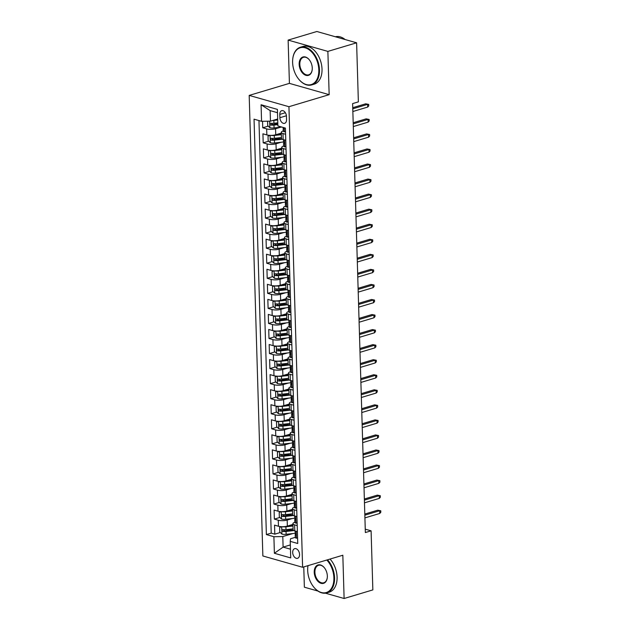 <?xml version="1.0" encoding="UTF-8"?>
<svg xmlns="http://www.w3.org/2000/svg" width="630" height="630" viewBox="0 0 630 630"><rect width="100%" height="100%" fill="white"/><g stroke="black" fill="none" stroke-linecap="round" stroke-linejoin="round"><path stroke-width="0.94" d="M299.557 554.463A5.04 3.26 -106.7 0 0 294.683 548.659A5.04 3.26 -106.7 0 0 292.682 552.51A5.04 3.26 -106.7 0 0 297.565 558.306A5.04 3.26 -106.7 0 0 299.557 554.463M303.77 566.913L304.369 587.199L317.953 591.058M249.189 95.406L262.86 555.967L302.605 567.268L288.934 106.706L249.189 95.406L289.414 83.373L329.159 94.673L327.876 51.4L288.13 40.099L289.414 83.373M288.13 40.099L316.866 31.5L356.611 42.801L327.876 51.4M262.552 121.299L262.741 127.78L268.254 126.134M273.774 124.48L277.814 123.275M281.319 133.095L275.735 134.765A6.292 1.835 178.3 0 1 266.844 134.915L262.923 133.804L263.19 142.837L268.695 141.183M274.223 139.529L280.61 137.623M281.767 148.144L276.184 149.814A6.292 1.835 -1.7 0 1 267.285 149.971L263.371 148.853L263.639 157.886L269.144 156.24M274.672 154.586L281.059 152.673M282.209 163.194L276.633 164.863A6.292 1.835 -1.7 0 1 267.734 165.021L263.812 163.902L264.08 172.935L269.593 171.289M275.113 169.635L281.508 167.722M282.657 178.251L277.074 179.92A6.292 1.835 -1.7 0 1 268.183 180.07L264.261 178.959L264.529 187.984L270.042 186.338M275.562 184.685L281.949 182.771M283.106 193.3L277.523 194.969A6.292 1.835 -1.7 0 1 268.632 195.119L264.71 194.008L264.978 203.041L270.483 201.387M276.011 199.734L282.398 197.828M283.555 208.349L277.972 210.018A6.292 1.835 -1.7 0 1 269.073 210.176L265.151 209.058L265.427 218.09L270.932 216.444M276.452 214.791L282.846 212.877M283.996 223.398L278.413 225.067A6.292 1.835 -1.7 0 1 269.522 225.225L265.6 224.107L265.868 233.139L271.38 231.493M276.901 229.84L283.287 227.926M284.445 238.447L278.862 240.125A6.292 1.835 -1.7 0 1 269.971 240.274L266.049 239.164L266.317 248.189L271.821 246.543M277.35 244.889L283.736 242.975M284.894 253.504L279.31 255.174A6.292 1.835 -1.7 0 1 270.42 255.323L266.498 254.213L266.766 263.245L272.27 261.592M277.798 259.938L284.185 258.032M285.335 268.553L279.759 270.223A6.292 1.835 -1.7 0 1 270.861 270.38L266.939 269.262L267.207 278.295L272.719 276.641M278.239 274.995L284.634 273.081M285.784 283.602L280.2 285.272A6.292 1.835 -1.7 0 1 271.309 285.429L267.388 284.311L267.655 293.344L273.168 291.698M278.688 290.044L285.075 288.13M286.233 298.651L280.649 300.321A6.292 1.835 -1.7 0 1 271.758 300.478L267.837 299.36L268.104 308.393L273.609 306.747M279.137 305.093L285.524 303.18M286.682 313.709L281.098 315.378A6.292 1.835 -1.7 0 1 272.199 315.528L268.286 314.417L268.553 323.442L274.058 321.796M279.586 320.142L285.973 318.237M287.123 328.758L281.547 330.427A6.292 1.835 -1.7 0 1 272.648 330.577L268.726 329.466L268.994 338.499L274.507 336.845M280.027 335.191L286.422 333.286M287.571 343.807L281.988 345.476A6.292 1.835 -1.7 0 1 273.097 345.634L269.175 344.516L269.443 353.548L274.956 351.902M280.476 350.248L286.863 348.335M288.02 358.856L282.437 360.525A6.292 1.835 -1.7 0 1 273.546 360.683L269.624 359.565L269.892 368.597L275.397 366.951M280.925 365.298L287.311 363.384M288.461 373.913L282.886 375.582A6.292 1.835 -1.7 0 1 273.987 375.732L270.065 374.622L270.333 383.646L275.845 382M281.366 380.347L287.76 378.433M288.91 388.962L283.327 390.632A6.292 1.835 -1.7 0 1 274.436 390.781L270.514 389.671L270.782 398.703L276.294 397.05M281.815 395.396L288.201 393.49M289.359 404.011L283.776 405.681A6.292 1.835 -1.7 0 1 274.885 405.838L270.963 404.72L271.231 413.752L276.735 412.107M282.264 410.453L288.65 408.539M289.808 419.06L284.224 420.73A6.292 1.835 -1.7 0 1 275.326 420.887L271.412 419.769L271.68 428.802L277.184 427.156M282.712 425.502L289.099 423.588M290.249 434.109L284.673 435.787A6.292 1.835 -1.7 0 1 275.775 435.936L271.853 434.826L272.121 443.851L277.633 442.205M283.154 440.551L289.548 438.637M290.698 449.166L285.114 450.836A6.292 1.835 -1.7 0 1 276.224 450.985L272.302 449.875L272.57 458.908L278.082 457.254M283.602 455.6L289.989 453.695M291.147 464.216L285.563 465.885A6.292 1.835 -1.7 0 1 276.672 466.042L272.751 464.924L273.018 473.957L278.523 472.303M284.051 470.657L290.438 468.744M291.595 479.265L286.012 480.934A6.292 1.835 -1.7 0 1 277.113 481.092L273.2 479.973L273.467 489.006L278.972 487.36M284.492 485.706L290.887 483.793M292.036 494.314L286.461 495.983A6.292 1.835 -1.7 0 1 277.562 496.141L273.641 495.022L273.908 504.055L279.421 502.409M284.941 500.755L291.336 498.842M292.485 509.371L286.902 511.04A6.292 1.835 -1.7 0 1 278.011 511.19L274.089 510.079L274.357 519.104L279.862 517.458M285.39 515.805L291.777 513.899M356.611 42.801L358.368 101.879L352.619 103.596L365.353 532.547L371.094 530.83L365.25 529.168M279.791 114.4L279.885 117.715A4.883 3.158 -106.7 0 0 284.618 123.338A4.883 3.158 -106.7 0 0 286.548 119.605L286.445 116.298A4.883 3.158 -106.7 0 0 281.72 110.675A4.883 3.158 -106.7 0 0 279.791 114.4L285.382 112.731M295.289 537.335L290.524 538.76L290.225 541.359L297.746 543.501L285.414 128.095L277.893 125.953L277.405 109.399L261.08 104.753L261.568 121.314L254.048 119.172L266.38 534.579L273.9 536.721L282.791 536.563L283.106 547.1L290.454 549.187M290.225 541.359L290.714 557.92L274.389 553.274L273.9 536.721M292.391 518.506L287.17 520.065A6.292 1.835 178.3 0 1 278.279 520.222L274.357 519.104M292.934 524.42L287.351 526.089L287.17 520.065M291.942 503.457L286.729 505.016A6.292 1.835 178.3 0 1 277.83 505.173L273.908 504.055M291.493 488.408L286.28 489.967A6.292 1.835 178.3 0 1 277.381 490.124L273.467 489.006M291.044 473.358L285.831 474.918A6.292 1.835 178.3 0 1 276.94 475.067L273.018 473.957M290.603 458.301L285.382 459.869A6.292 1.835 178.3 0 1 276.491 460.018L272.57 458.908M290.154 443.252L284.941 444.812A6.292 1.835 178.3 0 1 276.042 444.969L272.121 443.851M289.705 428.203L284.492 429.762A6.292 1.835 178.3 0 1 275.601 429.92L271.68 428.802M289.264 413.154L284.043 414.713A6.292 1.835 178.3 0 1 275.152 414.863L271.231 413.752M288.816 398.097L283.594 399.664A6.292 1.835 178.3 0 1 274.704 399.814L270.782 398.703M288.367 383.048L283.154 384.607A6.292 1.835 178.3 0 1 274.255 384.765L270.333 383.646M287.918 367.999L282.705 369.558A6.292 1.835 178.3 0 1 273.814 369.716L269.892 368.597M287.477 352.95L282.256 354.509A6.292 1.835 178.3 0 1 273.365 354.659L269.443 353.548M287.028 337.893L281.815 339.46A6.292 1.835 178.3 0 1 272.916 339.609L268.994 338.499M286.579 322.843L281.366 324.403A6.292 1.835 178.3 0 1 272.467 324.56L268.553 323.442M286.138 307.794L280.917 309.354A6.292 1.835 178.3 0 1 272.026 309.511L268.104 308.393M285.689 292.745L280.468 294.305A6.292 1.835 178.3 0 1 271.577 294.462L267.655 293.344M285.24 277.696L280.027 279.255A6.292 1.835 178.3 0 1 271.128 279.405L267.207 278.295M284.791 262.639L279.578 264.206A6.292 1.835 178.3 0 1 270.687 264.356L266.766 263.245M284.35 247.59L279.129 249.149A6.292 1.835 178.3 0 1 270.238 249.307L266.317 248.189M283.902 232.541L278.688 234.1A6.292 1.835 178.3 0 1 269.79 234.258L265.868 233.139M283.453 217.492L278.239 219.051A6.292 1.835 178.3 0 1 269.341 219.201L265.427 218.09M283.004 202.435L277.791 204.002A6.292 1.835 178.3 0 1 268.9 204.151L264.978 203.041M282.563 187.386L277.342 188.945A6.292 1.835 178.3 0 1 268.451 189.102L264.529 187.984M282.114 172.337L276.901 173.896A6.292 1.835 178.3 0 1 268.002 174.053L264.08 172.935M281.665 157.287L276.452 158.847A6.292 1.835 178.3 0 1 267.553 158.996L263.639 157.886M281.224 142.23L276.003 143.797A6.292 1.835 178.3 0 1 267.112 143.947L263.19 142.837M280.775 127.181L275.554 128.74A6.292 1.835 178.3 0 1 266.663 128.898L262.741 127.78M258.962 120.574L271.207 533.137L274.806 534.161L280.311 532.508M287.351 526.089A6.292 1.835 -1.7 0 1 278.46 526.247L274.538 525.129L274.806 534.161M285.776 140.301L283.169 139.561A6.292 1.835 178.3 0 1 281.476 138.372L281.295 132.347A6.292 1.835 178.3 0 1 283.232 130.961M285.595 134.285L282.988 133.536A6.292 1.835 178.3 0 1 281.295 132.347M286.044 149.334L283.437 148.593A6.292 1.835 178.3 0 1 281.744 147.404A6.292 1.835 178.3 0 1 283.673 146.01M281.744 147.404L281.925 153.421A6.292 1.835 -1.7 0 0 283.618 154.61L286.225 155.35M286.493 164.383L283.886 163.643A6.292 1.835 178.3 0 1 282.193 162.453A6.292 1.835 178.3 0 1 284.122 161.067M282.193 162.453L282.366 168.47A6.292 1.835 -1.7 0 0 284.059 169.659L286.674 170.407M286.941 179.432L284.335 178.692A6.292 1.835 178.3 0 1 282.634 177.502A6.292 1.835 178.3 0 1 284.571 176.116M282.634 177.502L282.815 183.527A6.292 1.835 -1.7 0 0 284.508 184.716L287.115 185.456M287.382 194.489L284.776 193.741A6.292 1.835 178.3 0 1 283.083 192.552A6.292 1.835 178.3 0 1 285.012 191.166M283.083 192.552L283.264 198.576A6.292 1.835 -1.7 0 0 284.957 199.765L287.564 200.505M287.831 209.538L285.225 208.798A6.292 1.835 178.3 0 1 283.531 207.609A6.292 1.835 178.3 0 1 285.461 206.215M283.531 207.609L283.705 213.625A6.292 1.835 -1.7 0 0 285.406 214.814L288.012 215.555M288.28 224.587L285.673 223.847A6.292 1.835 178.3 0 1 283.973 222.658A6.292 1.835 178.3 0 1 285.91 221.264M283.973 222.658L284.154 228.674A6.292 1.835 -1.7 0 0 285.847 229.863L288.453 230.604M288.721 239.636L286.114 238.896A6.292 1.835 178.3 0 1 284.421 237.707A6.292 1.835 178.3 0 1 286.359 236.321M284.421 237.707L284.602 243.731A6.292 1.835 -1.7 0 0 286.296 244.92L288.902 245.661M289.17 254.685L286.563 253.945A6.292 1.835 178.3 0 1 284.87 252.756A6.292 1.835 178.3 0 1 286.8 251.37M284.87 252.756L285.051 258.78A6.292 1.835 -1.7 0 0 286.745 259.969L289.351 260.71M289.619 269.742L287.012 269.002A6.292 1.835 178.3 0 1 285.319 267.813A6.292 1.835 178.3 0 1 287.248 266.419M285.319 267.813L285.492 273.829A6.292 1.835 -1.7 0 0 287.193 275.019L289.8 275.759M290.068 284.791L287.461 284.051A6.292 1.835 178.3 0 1 285.76 282.862A6.292 1.835 178.3 0 1 287.697 281.468M285.76 282.862L285.941 288.879A6.292 1.835 -1.7 0 0 287.634 290.068L290.241 290.808M290.509 299.841L287.902 299.1A6.292 1.835 178.3 0 1 286.209 297.911A6.292 1.835 178.3 0 1 288.138 296.525M286.209 297.911L286.39 303.936A6.292 1.835 -1.7 0 0 288.083 305.125L290.69 305.865M290.958 314.89L288.351 314.149A6.292 1.835 178.3 0 1 286.658 312.96A6.292 1.835 178.3 0 1 288.587 311.574M286.658 312.96L286.831 318.985A6.292 1.835 -1.7 0 0 288.532 320.174L291.139 320.914M291.406 329.947L288.8 329.199A6.292 1.835 178.3 0 1 287.107 328.017A6.292 1.835 178.3 0 1 289.036 326.623M287.107 328.017L287.28 334.034A6.292 1.835 -1.7 0 0 288.973 335.223L291.588 335.963M291.855 344.996L289.241 344.256A6.292 1.835 178.3 0 1 287.548 343.066A6.292 1.835 178.3 0 1 289.485 341.673M287.548 343.066L287.729 349.083A6.292 1.835 -1.7 0 0 289.422 350.272L292.029 351.012M292.296 360.045L289.69 359.305A6.292 1.835 178.3 0 1 287.997 358.116A6.292 1.835 178.3 0 1 289.926 356.73M287.997 358.116L288.178 364.132A6.292 1.835 -1.7 0 0 289.871 365.321L292.477 366.069M292.745 375.094L290.139 374.354A6.292 1.835 178.3 0 1 288.445 373.165A6.292 1.835 178.3 0 1 290.375 371.779M288.445 373.165L288.619 379.189A6.292 1.835 -1.7 0 0 290.32 380.378L292.926 381.118M293.194 390.151L290.587 389.403A6.292 1.835 178.3 0 1 288.886 388.214A6.292 1.835 178.3 0 1 290.824 386.828M288.886 388.214L289.068 394.238A6.292 1.835 -1.7 0 0 290.761 395.427L293.367 396.168M293.635 405.2L291.029 404.46A6.292 1.835 178.3 0 1 289.335 403.271A6.292 1.835 178.3 0 1 291.273 401.877M289.335 403.271L289.517 409.287A6.292 1.835 -1.7 0 0 291.21 410.476L293.816 411.217M294.084 420.249L291.477 419.509A6.292 1.835 178.3 0 1 289.784 418.32A6.292 1.835 178.3 0 1 291.714 416.926M289.784 418.32L289.965 424.337A6.292 1.835 -1.7 0 0 291.659 425.526L294.265 426.274M294.533 435.298L291.926 434.558A6.292 1.835 178.3 0 1 290.233 433.369A6.292 1.835 178.3 0 1 292.162 431.983M290.233 433.369L290.406 439.394A6.292 1.835 -1.7 0 0 292.107 440.583L294.714 441.323M294.982 450.348L292.375 449.607A6.292 1.835 178.3 0 1 290.674 448.418A6.292 1.835 178.3 0 1 292.611 447.032M290.674 448.418L290.855 454.443A6.292 1.835 -1.7 0 0 292.548 455.632L295.155 456.372M295.423 465.405L292.816 464.664A6.292 1.835 178.3 0 1 291.123 463.475A6.292 1.835 178.3 0 1 293.052 462.081M291.123 463.475L291.304 469.492A6.292 1.835 -1.7 0 0 292.997 470.681L295.604 471.421M295.872 480.454L293.265 479.713A6.292 1.835 178.3 0 1 291.572 478.524A6.292 1.835 178.3 0 1 293.501 477.13M291.572 478.524L291.745 484.541A6.292 1.835 -1.7 0 0 293.446 485.73L296.053 486.47M296.32 495.503L293.714 494.763A6.292 1.835 178.3 0 1 292.013 493.573A6.292 1.835 178.3 0 1 293.95 492.188M292.013 493.573L292.194 499.598A6.292 1.835 -1.7 0 0 293.887 500.787L296.494 501.527M296.769 510.552L294.155 509.812A6.292 1.835 178.3 0 1 292.462 508.623A6.292 1.835 178.3 0 1 294.399 507.237M292.462 508.623L292.643 514.647A6.292 1.835 -1.7 0 0 294.336 515.836L296.943 516.576M297.21 525.609L294.604 524.861A6.292 1.835 178.3 0 1 292.911 523.68A6.292 1.835 178.3 0 1 294.84 522.286M292.911 523.68L293.092 529.696A6.292 1.835 -1.7 0 0 294.785 530.885L297.392 531.625M277.499 112.715L270.152 110.62L270.459 121.157L261.568 121.314M277.688 118.999L270.459 121.157M325.387 593.177L344.114 598.5L372.85 589.9L371.094 530.83M344.114 598.5L342.83 555.227L302.605 567.268M329.159 94.673L288.934 106.706M290.328 544.934L283.106 547.1L274.389 553.274M292.832 533.555L282.791 536.563M285.839 530.862L292.225 528.948M271.207 533.137L266.38 534.579M270.152 110.62L261.08 104.753M285.516 131.465L284.303 131.828A4.174 1.213 178.3 0 1 283.232 131.056L283.146 128.189A4.174 1.213 -1.7 0 0 283.555 128.693L283.988 127.685M284.303 131.828L285.508 131.308M283.618 127.583L283.405 127.756A4.174 1.213 -1.7 0 0 283.146 128.189M352.776 108.809L367.621 104.36L365.691 103.816L368.707 104.399L367.621 104.36L367.7 107.069L352.855 111.518M365.691 103.816L352.737 107.691M368.707 104.399L368.747 105.903L367.7 107.069M267.585 121.204L267.711 125.614L269.908 127.732A4.174 1.213 -1.7 0 0 274.074 127.937L281.807 127.063M272.68 120.495A4.174 1.213 -1.7 0 0 273.853 120.409L277.72 119.976M275.735 119.582L277.696 119.361M277.806 122.834L273.932 123.275A4.174 1.213 178.3 0 1 270.719 123.252C269.719 123.677 269.734 124.275 270.766 125.063A4.174 1.213 -1.7 0 0 273.987 125.079L277.854 124.645M277.838 124.023L273.412 124.519A2.126 0.614 178.3 0 1 272.42 124.567L271.483 123.716M318.819 69.898A19.199 12.427 -106.7 0 0 306.251 48.179A19.199 12.427 -106.7 0 0 292.698 59.48A19.199 12.427 -106.7 0 0 292.611 62.449A19.199 12.427 -106.7 0 0 298.51 78.915A19.199 12.427 -106.7 0 0 312.181 84.215A19.199 12.427 -106.7 0 0 318.819 69.898M292.706 59.346A19.672 12.734 73.3 0 1 292.722 59.212A19.672 12.734 73.3 0 1 300.416 47.226A19.672 12.734 73.3 0 1 319.481 69.891A19.672 12.734 73.3 0 1 311.7 84.916A19.672 12.734 73.3 0 1 298.683 79.128A19.672 12.734 73.3 0 1 298.596 79.018M312.267 68.04A9.6 6.213 73.3 0 1 312.22 69.52A9.6 6.213 73.3 0 1 305.448 75.167A9.6 6.213 73.3 0 1 299.163 64.307A9.6 6.213 73.3 0 1 302.479 57.157A9.6 6.213 73.3 0 1 309.314 59.803A9.6 6.213 73.3 0 1 312.267 68.04M309.401 59.913A9.127 5.906 -106.7 0 0 303.44 57.322A9.127 5.906 -106.7 0 0 299.825 64.299A9.127 5.906 -106.7 0 0 308.676 74.812A9.127 5.906 -106.7 0 0 312.236 69.387M335.388 36.768A19.672 12.734 73.3 0 1 345.114 39.532M300.416 47.226L302.943 46.47A19.672 12.734 73.3 0 1 322.017 69.135A19.672 12.734 73.3 0 1 314.228 84.16L311.7 84.916M308.015 565.645A19.199 12.427 -106.7 0 0 307.771 567.449A19.199 12.427 -106.7 0 0 307.684 570.418A19.199 12.427 -106.7 0 0 313.59 586.884A19.199 12.427 -106.7 0 0 327.253 592.184A19.199 12.427 -106.7 0 0 333.892 577.867A19.199 12.427 -106.7 0 0 326.797 560.023M307.786 567.315A19.672 12.734 73.3 0 1 307.794 567.181A19.672 12.734 73.3 0 1 307.991 565.653M327.505 559.81A19.672 12.734 73.3 0 1 334.561 577.86A19.672 12.734 73.3 0 1 326.773 592.885A19.672 12.734 73.3 0 1 313.756 587.097A19.672 12.734 73.3 0 1 313.669 586.995M327.34 576.009A9.6 6.213 73.3 0 1 327.301 577.49A9.6 6.213 73.3 0 1 320.52 583.136A9.6 6.213 73.3 0 1 314.236 572.284A9.6 6.213 73.3 0 1 317.551 565.126A9.6 6.213 73.3 0 1 324.387 567.772A9.6 6.213 73.3 0 1 327.34 576.009M324.474 567.882A9.127 5.906 -106.7 0 0 318.52 565.299A9.127 5.906 -106.7 0 0 314.905 572.268A9.127 5.906 -106.7 0 0 323.749 582.781A9.127 5.906 -106.7 0 0 327.309 577.356M330.041 559.054A19.672 12.734 73.3 0 1 337.089 577.104A19.672 12.734 73.3 0 1 329.301 592.129L326.773 592.885M285.965 146.514L284.744 146.877A4.174 1.213 178.3 0 1 283.681 146.105L283.594 143.246A4.174 1.213 -1.7 0 0 283.996 143.742L284.169 143.766M284.744 146.877L285.957 146.365M284.327 142.419L283.854 142.805A4.174 1.213 -1.7 0 0 283.594 143.246M284.335 143.648L283.949 141.939A4.174 1.213 178.3 0 1 283.539 141.435L283.484 139.647M353.217 123.858L368.07 119.416L366.132 118.865L369.148 119.448L368.07 119.416L368.148 122.126L353.296 126.567M366.132 118.865L353.186 122.74M369.148 119.448L369.196 120.952L368.148 122.126M286.406 161.564L285.193 161.926A4.174 1.213 178.3 0 1 284.122 161.154L284.043 158.295A4.174 1.213 -1.7 0 0 284.445 158.791L284.618 158.815M285.193 161.926L286.406 161.414M284.768 157.469L284.295 157.854A4.174 1.213 -1.7 0 0 284.043 158.295M284.784 158.697L284.39 156.988A4.174 1.213 178.3 0 1 283.988 156.492L283.933 154.704M353.666 138.907L368.518 134.466L366.581 133.914L369.597 134.497L368.518 134.466L368.597 137.175L353.745 141.616M366.581 133.914L353.635 137.789M369.597 134.497L369.645 136.001L368.597 137.175M286.855 176.613L285.642 176.975A4.174 1.213 178.3 0 1 284.571 176.203L284.484 173.345A4.174 1.213 -1.7 0 0 284.894 173.849L285.067 173.872M285.642 176.975L286.847 176.463M285.217 172.525L284.744 172.911A4.174 1.213 -1.7 0 0 284.484 173.345M285.225 173.746L284.839 172.037A4.174 1.213 178.3 0 1 284.429 171.541L284.382 169.754M354.115 153.956L368.959 149.515L367.03 148.963L370.046 149.546L368.959 149.515L369.046 152.224L354.194 156.665M367.03 148.963L354.084 152.838M370.046 149.546L370.086 151.05L369.046 152.224M287.304 191.662L286.091 192.032A4.174 1.213 178.3 0 1 285.02 191.26L284.933 188.394A4.174 1.213 -1.7 0 0 285.343 188.898L285.516 188.921M286.091 192.032L287.296 191.512M285.666 187.575L285.193 187.96A4.174 1.213 -1.7 0 0 284.933 188.394M285.673 188.795L285.288 187.094A4.174 1.213 178.3 0 1 284.878 186.59L284.823 184.803M354.556 169.013L369.408 164.564L367.479 164.02L370.495 164.603L369.408 164.564L369.487 167.273L354.643 171.722M367.479 164.02L354.525 167.895M370.495 164.603L370.534 166.107L369.487 167.273M269.892 135.363L268.026 136.151L268.159 140.671L270.357 142.782A4.174 1.213 -1.7 0 0 274.523 142.986L283.925 141.931M270.68 135.379A4.174 1.213 -1.7 0 0 274.294 135.466L281.366 134.67M276.184 134.631L281.342 134.048M281.452 137.529L274.381 138.324A4.174 1.213 178.3 0 1 271.16 138.301C270.168 138.726 270.183 139.324 271.215 140.112A4.174 1.213 -1.7 0 0 274.436 140.128L282.303 139.246M281.586 138.702L273.861 139.577A2.126 0.614 178.3 0 1 272.869 139.616L271.932 138.765M270.333 150.412L268.474 151.2L268.608 155.72L270.798 157.831A4.174 1.213 -1.7 0 0 274.971 158.043L284.374 156.98M271.128 150.436A4.174 1.213 -1.7 0 0 274.743 150.515L281.815 149.72M276.633 149.68L281.791 149.097M281.893 152.578L274.83 153.373A4.174 1.213 178.3 0 1 271.609 153.358C270.609 153.775 270.632 154.381 271.664 155.161A4.174 1.213 -1.7 0 0 274.885 155.177L282.752 154.295M282.035 153.751L274.31 154.626A2.126 0.614 178.3 0 1 273.318 154.665L272.373 153.814M270.782 165.462L268.923 166.257L269.057 170.769L271.246 172.888A4.174 1.213 -1.7 0 0 275.412 173.093L284.823 172.029M271.577 165.485A4.174 1.213 -1.7 0 0 275.192 165.564L282.256 164.769M277.074 164.729L282.24 164.154M282.342 167.627L275.279 168.423A4.174 1.213 178.3 0 1 272.058 168.407C271.058 168.824 271.073 169.431 272.113 170.21A4.174 1.213 -1.7 0 0 275.326 170.234L283.201 169.344M282.484 168.801L274.751 169.675A2.126 0.614 178.3 0 1 273.767 169.714L272.822 168.871M271.231 180.511L269.364 181.306L269.498 185.819L271.695 187.937A4.174 1.213 -1.7 0 0 275.861 188.142L285.272 187.078M272.026 180.534A4.174 1.213 -1.7 0 0 275.641 180.613L282.705 179.818M277.523 179.786L282.689 179.203M282.791 182.676L275.719 183.48A4.174 1.213 178.3 0 1 272.507 183.456C271.506 183.881 271.522 184.48 272.554 185.259A4.174 1.213 -1.7 0 0 275.775 185.283L283.642 184.393M282.933 183.858L275.2 184.724A2.126 0.614 178.3 0 1 274.207 184.771L273.27 183.921M287.745 206.719L286.532 207.081A4.174 1.213 178.3 0 1 285.461 206.309L285.382 203.451A4.174 1.213 -1.7 0 0 285.784 203.947L285.957 203.97M286.532 207.081L287.745 206.569M286.114 202.624L285.634 203.01A4.174 1.213 -1.7 0 0 285.382 203.451M286.122 203.844L285.729 202.143A4.174 1.213 178.3 0 1 285.327 201.639L285.272 199.852M355.005 184.062L369.857 179.621L367.92 179.07L370.936 179.652L369.857 179.621L369.936 182.33L355.084 186.771M367.92 179.07L354.974 182.944M370.936 179.652L370.983 181.156L369.936 182.33M271.68 195.568L269.813 196.355L269.947 200.868L272.144 202.986A4.174 1.213 -1.7 0 0 276.31 203.191L285.713 202.136M272.467 195.584A4.174 1.213 -1.7 0 0 276.082 195.67L283.154 194.875M277.972 194.835L283.13 194.253M283.24 197.733L276.168 198.529A4.174 1.213 178.3 0 1 272.947 198.505C271.955 198.93 271.971 199.529 273.003 200.316A4.174 1.213 -1.7 0 0 276.224 200.332L284.091 199.45M283.374 198.907L275.649 199.781A2.126 0.614 178.3 0 1 274.656 199.82L273.719 198.97M288.193 221.768L286.981 222.13A4.174 1.213 178.3 0 1 285.91 221.358L285.823 218.5A4.174 1.213 -1.7 0 0 286.233 218.996L286.406 219.019M286.981 222.13L288.193 221.618M286.555 217.673L286.083 218.059A4.174 1.213 -1.7 0 0 285.823 218.5M286.571 218.901L286.177 217.192A4.174 1.213 178.3 0 1 285.776 216.689L285.721 214.909M355.454 199.112L370.306 194.67L368.369 194.119L371.385 194.702L370.306 194.67L370.385 197.379L355.533 201.82M368.369 194.119L355.422 197.993M371.385 194.702L371.432 196.206L370.385 197.379M272.121 210.617L270.262 211.404L270.396 215.925L272.585 218.035A4.174 1.213 -1.7 0 0 276.751 218.248L286.162 217.185M272.916 210.633A4.174 1.213 -1.7 0 0 276.531 210.719L283.594 209.924M278.413 209.884L283.579 209.302M283.681 212.782L276.617 213.578A4.174 1.213 178.3 0 1 273.396 213.562C272.396 213.98 272.42 214.586 273.452 215.365A4.174 1.213 -1.7 0 0 276.672 215.381L284.539 214.499M283.823 213.956L276.09 214.83A2.126 0.614 178.3 0 1 275.105 214.869L274.16 214.019M288.642 236.817L287.43 237.179A4.174 1.213 178.3 0 1 286.359 236.407L286.272 233.549A4.174 1.213 -1.7 0 0 286.682 234.053L286.855 234.077M287.43 237.179L288.635 236.667M287.004 232.722L286.532 233.116A4.174 1.213 -1.7 0 0 286.272 233.549M287.012 233.95L286.626 232.242A4.174 1.213 178.3 0 1 286.217 231.745L286.17 229.958M355.903 214.161L370.747 209.719L368.818 209.168L371.834 209.751L370.747 209.719L370.826 212.428L355.981 216.87M368.818 209.168L355.863 213.042M371.834 209.751L371.873 211.255L370.826 212.428M272.57 225.666L270.703 226.461L270.837 230.974L273.034 233.092A4.174 1.213 -1.7 0 0 277.2 233.297L286.611 232.234M273.365 225.69A4.174 1.213 -1.7 0 0 276.98 225.768L284.043 224.973M278.862 224.934L284.028 224.351M284.13 227.832L277.066 228.627A4.174 1.213 178.3 0 1 273.845 228.611C272.845 229.029 272.861 229.635 273.9 230.415A4.174 1.213 -1.7 0 0 277.113 230.438L284.988 229.548M284.272 229.005L276.538 229.879A2.126 0.614 178.3 0 1 275.554 229.918L274.609 229.076M289.091 251.866L287.878 252.228A4.174 1.213 178.3 0 1 286.808 251.457L286.721 248.598A4.174 1.213 -1.7 0 0 287.123 249.102L287.296 249.126M287.878 252.228L289.083 251.716M287.453 247.779L286.981 248.165A4.174 1.213 -1.7 0 0 286.721 248.598M287.461 249L287.075 247.299A4.174 1.213 178.3 0 1 286.666 246.795L286.611 245.007M356.344 229.218L371.196 224.768L369.259 224.225L372.275 224.8L371.196 224.768L371.275 227.477L356.43 231.927M369.259 224.225L356.312 228.099M372.275 224.8L372.322 226.312L371.275 227.477M273.018 240.715L271.152 241.511L271.286 246.023L273.483 248.141A4.174 1.213 -1.7 0 0 277.649 248.346L287.059 247.283M273.814 240.739A4.174 1.213 -1.7 0 0 277.428 240.817L284.492 240.022M279.31 239.991L284.476 239.408M284.579 242.881L277.507 243.676A4.174 1.213 178.3 0 1 274.286 243.66C273.294 244.086 273.31 244.684 274.341 245.464A4.174 1.213 -1.7 0 0 277.562 245.487L285.429 244.598M284.721 244.062L276.987 244.928A2.126 0.614 178.3 0 1 275.995 244.975L275.058 244.125M289.532 266.923L288.32 267.285A4.174 1.213 178.3 0 1 287.248 266.514L287.17 263.655A4.174 1.213 -1.7 0 0 287.571 264.151L287.745 264.175M288.32 267.285L289.532 266.766M287.894 262.828L287.422 263.214A4.174 1.213 -1.7 0 0 287.17 263.655M287.91 264.049L287.516 262.348A4.174 1.213 178.3 0 1 287.115 261.844L287.059 260.056M356.793 244.267L371.645 239.825L369.708 239.274L372.724 239.857L371.645 239.825L371.724 242.534L356.871 246.976M369.708 239.274L356.761 243.148M372.724 239.857L372.771 241.361L371.724 242.534M273.459 255.764L271.601 256.56L271.735 261.072L273.924 263.19A4.174 1.213 -1.7 0 0 278.098 263.395L287.5 262.34M274.255 255.788A4.174 1.213 -1.7 0 0 277.869 255.875L284.941 255.071M279.759 255.04L284.918 254.457M285.02 257.938L277.956 258.733A4.174 1.213 178.3 0 1 274.735 258.709C273.735 259.135 273.759 259.733 274.79 260.521A4.174 1.213 -1.7 0 0 278.011 260.536L285.878 259.647M285.162 259.111L277.436 259.985A2.126 0.614 178.3 0 1 276.444 260.025L275.507 259.174M289.981 281.972L288.768 282.334A4.174 1.213 178.3 0 1 287.697 281.563L287.611 278.704A4.174 1.213 -1.7 0 0 288.02 279.2L288.193 279.224M288.768 282.334L289.973 281.823M288.343 277.877L287.871 278.263A4.174 1.213 -1.7 0 0 287.611 278.704M288.351 279.106L287.965 277.397A4.174 1.213 178.3 0 1 287.564 276.893L287.508 275.105M357.241 259.316L372.086 254.874L370.156 254.323L373.173 254.906L372.086 254.874L372.173 257.583L357.32 262.025M370.156 254.323L357.21 258.198M373.173 254.906L373.22 256.41L372.173 257.583M273.908 270.821L272.05 271.609L272.184 276.129L274.373 278.239A4.174 1.213 -1.7 0 0 278.539 278.444L287.949 277.389M274.704 270.837A4.174 1.213 -1.7 0 0 278.318 270.924L285.382 270.128M280.2 270.089L285.366 269.506M285.469 272.987L278.405 273.782A4.174 1.213 178.3 0 1 275.184 273.767C274.184 274.184 274.2 274.79 275.239 275.57A4.174 1.213 -1.7 0 0 278.46 275.586L286.327 274.704M285.611 274.16L277.877 275.034A2.126 0.614 178.3 0 1 276.893 275.074L275.948 274.223M290.43 297.021L289.217 297.384A4.174 1.213 178.3 0 1 288.146 296.612L288.06 293.753A4.174 1.213 -1.7 0 0 288.469 294.257L288.642 294.273M289.217 297.384L290.422 296.872M288.792 292.926L288.32 293.312A4.174 1.213 -1.7 0 0 288.06 293.753M288.8 294.155L288.414 292.446A4.174 1.213 178.3 0 1 288.005 291.95L287.957 290.162M357.69 274.365L372.535 269.923L370.605 269.372L373.621 269.955L372.535 269.923L372.613 272.632L357.769 277.074M370.605 269.372L357.651 273.247M373.621 269.955L373.661 271.459L372.613 272.632M274.357 285.87L272.491 286.658L272.625 291.178L274.822 293.296A4.174 1.213 -1.7 0 0 278.988 293.501L288.398 292.438M275.152 285.894A4.174 1.213 -1.7 0 0 278.767 285.973L285.831 285.177M280.649 285.138L285.815 284.555M285.918 288.036L278.846 288.831A4.174 1.213 178.3 0 1 275.633 288.816C274.633 289.233 274.649 289.839 275.68 290.619A4.174 1.213 -1.7 0 0 278.901 290.643L286.768 289.753M286.059 289.209L278.326 290.084A2.126 0.614 178.3 0 1 277.334 290.123L276.397 289.28M290.871 312.07L289.658 312.433A4.174 1.213 178.3 0 1 288.595 311.661L288.509 308.802A4.174 1.213 -1.7 0 0 288.91 309.306L289.083 309.33M289.658 312.433L290.871 311.921M289.241 307.983L288.76 308.369A4.174 1.213 -1.7 0 0 288.509 308.802M289.249 309.204L288.855 307.495A4.174 1.213 178.3 0 1 288.453 306.999L288.398 305.211M358.131 289.414L372.984 284.973L371.046 284.421L374.062 285.004L372.984 284.973L373.062 287.682L358.21 292.123M371.046 284.421L358.1 288.296M374.062 285.004L374.11 286.516L373.062 287.682M274.806 300.919L272.94 301.715L273.073 306.227L275.271 308.346A4.174 1.213 -1.7 0 0 279.436 308.55L288.839 307.487M275.593 300.943A4.174 1.213 -1.7 0 0 279.208 301.022L286.28 300.226M281.098 300.187L286.256 299.612M286.366 303.085L279.295 303.88A4.174 1.213 178.3 0 1 276.074 303.865C275.082 304.29 275.097 304.889 276.129 305.668A4.174 1.213 -1.7 0 0 279.35 305.692L287.217 304.802M286.5 304.266L278.775 305.133A2.126 0.614 178.3 0 1 277.783 305.172L276.846 304.329M291.32 327.127L290.107 327.49A4.174 1.213 178.3 0 1 289.036 326.718L288.957 323.851A4.174 1.213 -1.7 0 0 289.359 324.356L289.532 324.379M290.107 327.49L291.32 326.97M289.682 323.032L289.209 323.418A4.174 1.213 -1.7 0 0 288.957 323.851M289.698 324.253L289.304 322.552A4.174 1.213 178.3 0 1 288.902 322.048L288.847 320.26M358.58 304.471L373.433 300.022L371.495 299.478L374.511 300.061L373.433 300.022L373.511 302.739L358.659 307.18M371.495 299.478L358.549 303.353M374.511 300.061L374.559 301.565L373.511 302.739M275.247 315.969L273.389 316.764L273.522 321.276L275.712 323.395A4.174 1.213 -1.7 0 0 279.877 323.599L289.288 322.536M276.042 315.992A4.174 1.213 -1.7 0 0 279.657 316.079L286.729 315.276M281.547 315.244L286.705 314.661M286.808 318.142L279.744 318.938A4.174 1.213 178.3 0 1 276.523 318.914C275.523 319.339 275.546 319.938 276.578 320.725A4.174 1.213 -1.7 0 0 279.799 320.741L287.666 319.851M286.949 319.315L279.216 320.182A2.126 0.614 178.3 0 1 278.232 320.229L277.287 319.378M291.769 342.177L290.556 342.539A4.174 1.213 178.3 0 1 289.485 341.767L289.398 338.909A4.174 1.213 -1.7 0 0 289.808 339.405L289.981 339.428M290.556 342.539L291.761 342.027M291.595 336.231L291.202 335.853M290.131 338.082L289.658 338.467A4.174 1.213 -1.7 0 0 289.398 338.909M290.139 339.31L289.753 337.601A4.174 1.213 178.3 0 1 289.343 337.097L289.296 335.31M359.029 319.52L373.873 315.079L371.944 314.527L374.96 315.11L373.873 315.079L373.96 317.788L359.108 322.229M371.944 314.527L358.99 318.402M374.96 315.11L375 316.614L373.96 317.788M275.696 331.026L273.837 331.813L273.971 336.333L276.161 338.444A4.174 1.213 -1.7 0 0 280.326 338.649L289.737 337.593M276.491 331.041A4.174 1.213 -1.7 0 0 280.106 331.128L287.17 330.333M281.988 330.293L287.154 329.71M287.256 333.191L280.192 333.987A4.174 1.213 178.3 0 1 276.972 333.963C275.971 334.388 275.987 334.987 277.027 335.774A4.174 1.213 -1.7 0 0 280.24 335.79L288.115 334.908M287.398 334.365L279.665 335.239A2.126 0.614 178.3 0 1 278.68 335.278L277.736 334.428M292.218 357.226L291.005 357.588A4.174 1.213 178.3 0 1 289.934 356.816L289.847 353.958A4.174 1.213 -1.7 0 0 290.249 354.462L290.422 354.477M291.005 357.588L292.21 357.076M290.58 353.131L290.107 353.517A4.174 1.213 -1.7 0 0 289.847 353.958M290.587 354.359L290.202 352.65A4.174 1.213 178.3 0 1 289.792 352.154L289.737 350.367M359.47 334.569L374.322 330.128L372.393 329.577L375.401 330.159L374.322 330.128L374.401 332.837L359.557 337.278M372.393 329.577L359.439 333.451M375.401 330.159L375.448 331.663L374.401 332.837M276.145 346.075L274.278 346.862L274.412 351.382L276.609 353.493A4.174 1.213 -1.7 0 0 280.775 353.706L290.186 352.642M276.94 346.098A4.174 1.213 -1.7 0 0 280.555 346.177L287.619 345.382M282.437 345.342L287.603 344.76M287.705 348.24L280.634 349.036A4.174 1.213 178.3 0 1 277.413 349.02C276.42 349.437 276.436 350.044 277.468 350.823A4.174 1.213 -1.7 0 0 280.689 350.839L288.556 349.957M287.847 349.414L280.114 350.288A2.126 0.614 178.3 0 1 279.121 350.327L278.184 349.477M292.659 372.275L291.446 372.637A4.174 1.213 178.3 0 1 290.375 371.865L290.296 369.007A4.174 1.213 -1.7 0 0 290.698 369.511L290.871 369.534M291.446 372.637L292.659 372.125M291.021 368.188L290.548 368.574A4.174 1.213 -1.7 0 0 290.296 369.007M291.036 369.408L290.643 367.7A4.174 1.213 178.3 0 1 290.241 367.203L290.186 365.416M359.919 349.618L374.771 345.177L372.834 344.626L375.85 345.209L374.771 345.177L374.85 347.886L359.998 352.327M372.834 344.626L359.887 348.5M375.85 345.209L375.897 346.713L374.85 347.886M276.594 361.124L274.727 361.919L274.861 366.432L277.058 368.55A4.174 1.213 -1.7 0 0 281.224 368.755L290.627 367.692M277.381 361.147A4.174 1.213 -1.7 0 0 280.996 361.226L288.067 360.431M282.886 360.391L288.044 359.817M288.146 363.289L281.082 364.085A4.174 1.213 178.3 0 1 277.861 364.069C276.861 364.494 276.885 365.093 277.917 365.873A4.174 1.213 -1.7 0 0 281.137 365.896L289.005 365.006M288.288 364.471L280.563 365.337A2.126 0.614 178.3 0 1 279.57 365.376L278.633 364.534M293.107 387.324L291.895 387.694A4.174 1.213 178.3 0 1 290.824 386.922L290.737 384.056A4.174 1.213 -1.7 0 0 291.147 384.56L291.32 384.584M291.895 387.694L293.107 387.174M291.469 383.237L290.997 383.623A4.174 1.213 -1.7 0 0 290.737 384.056M291.485 384.457L291.091 382.757A4.174 1.213 178.3 0 1 290.69 382.252L290.635 380.465M360.368 364.675L375.212 360.226L373.283 359.683L376.299 360.266L375.212 360.226L375.299 362.935L360.447 367.385M373.283 359.683L360.336 363.557M376.299 360.266L376.346 361.77L375.299 362.935M277.035 376.173L275.176 376.968L275.31 381.481L277.499 383.599A4.174 1.213 -1.7 0 0 281.665 383.804L291.076 382.741M277.83 376.197A4.174 1.213 -1.7 0 0 281.445 376.275L288.509 375.48M283.327 375.448L288.493 374.866M288.595 378.339L281.531 379.142A4.174 1.213 178.3 0 1 278.31 379.118C277.31 379.543 277.326 380.142 278.365 380.922A4.174 1.213 -1.7 0 0 281.586 380.945L289.454 380.055M288.737 379.52L281.004 380.386A2.126 0.614 178.3 0 1 280.019 380.433L279.074 379.583M293.556 402.381L292.344 402.743A4.174 1.213 178.3 0 1 291.273 401.971L291.186 399.113A4.174 1.213 -1.7 0 0 291.595 399.609L291.769 399.633M292.344 402.743L293.548 402.231M291.918 398.286L291.446 398.672A4.174 1.213 -1.7 0 0 291.186 399.113M291.926 399.507L291.54 397.806A4.174 1.213 178.3 0 1 291.131 397.302L291.084 395.514M360.817 379.725L375.661 375.283L373.732 374.732L376.748 375.315L375.661 375.283L375.74 377.992L360.895 382.434M373.732 374.732L360.777 378.606M376.748 375.315L376.787 376.819L375.74 377.992M277.483 391.23L275.617 392.017L275.751 396.53L277.948 398.648A4.174 1.213 -1.7 0 0 282.114 398.853L291.525 397.798M278.279 391.246A4.174 1.213 -1.7 0 0 281.893 391.332L288.957 390.537M283.776 390.498L288.942 389.915M289.044 393.396L281.98 394.191A4.174 1.213 178.3 0 1 278.759 394.167C277.759 394.593 277.775 395.191 278.807 395.979A4.174 1.213 -1.7 0 0 282.027 395.994L289.902 395.112M289.186 394.569L281.452 395.443A2.126 0.614 178.3 0 1 280.46 395.482L279.523 394.632M294.005 417.43L292.785 417.792A4.174 1.213 178.3 0 1 291.721 417.021L291.635 414.162A4.174 1.213 -1.7 0 0 292.036 414.658L292.21 414.682M292.785 417.792L293.997 417.28M292.367 413.335L291.895 413.721A4.174 1.213 -1.7 0 0 291.635 414.162M292.375 414.564L291.989 412.855A4.174 1.213 178.3 0 1 291.58 412.351L291.525 410.571M361.258 394.774L376.11 390.332L374.173 389.781L377.189 390.364L376.11 390.332L376.189 393.041L361.344 397.483M374.173 389.781L361.226 393.655M377.189 390.364L377.236 391.868L376.189 393.041M277.932 406.279L276.066 407.067L276.2 411.587L278.397 413.697A4.174 1.213 -1.7 0 0 282.563 413.91L291.966 412.847M278.728 406.295A4.174 1.213 -1.7 0 0 282.334 406.381L289.406 405.586M284.224 405.547L289.391 404.964M289.493 408.445L282.421 409.24A4.174 1.213 178.3 0 1 279.2 409.224C278.208 409.642 278.224 410.248 279.255 411.028A4.174 1.213 -1.7 0 0 282.476 411.043L290.343 410.161M289.635 409.618L281.901 410.492A2.126 0.614 178.3 0 1 280.909 410.532L279.972 409.681M294.446 432.479L293.233 432.841A4.174 1.213 178.3 0 1 292.162 432.07L292.084 429.211A4.174 1.213 -1.7 0 0 292.485 429.715L292.659 429.739M293.233 432.841L294.446 432.33M292.808 428.384L292.336 428.778A4.174 1.213 -1.7 0 0 292.084 429.211M292.824 429.613L292.43 427.904A4.174 1.213 178.3 0 1 292.029 427.408L291.974 425.62M361.707 409.823L376.559 405.381L374.622 404.83L377.638 405.413L376.559 405.381L376.638 408.09L361.785 412.532M374.622 404.83L361.675 408.705M377.638 405.413L377.685 406.917L376.638 408.09M278.373 421.328L276.515 422.124L276.649 426.636L278.838 428.754A4.174 1.213 -1.7 0 0 283.012 428.959L292.414 427.896M279.169 421.352A4.174 1.213 -1.7 0 0 282.783 421.431L289.855 420.635M284.673 420.596L289.832 420.013M289.934 423.494L282.87 424.289A4.174 1.213 178.3 0 1 279.649 424.273C278.649 424.691 278.673 425.297 279.704 426.077A4.174 1.213 -1.7 0 0 282.925 426.101L290.792 425.211M290.076 424.667L282.35 425.541A2.126 0.614 178.3 0 1 281.358 425.581L280.413 424.738M294.895 447.528L293.682 447.898A4.174 1.213 178.3 0 1 292.611 447.119L292.525 444.26A4.174 1.213 -1.7 0 0 292.934 444.764L293.107 444.788M293.682 447.898L294.887 447.379M293.257 443.441L292.785 443.827A4.174 1.213 -1.7 0 0 292.525 444.26M293.265 444.662L292.879 442.961A4.174 1.213 178.3 0 1 292.47 442.457L292.422 440.669M362.155 424.88L377 420.43L375.07 419.887L378.087 420.47L377 420.43L377.086 423.14L362.234 427.589M375.07 419.887L362.124 423.762M378.087 420.47L378.126 421.974L377.086 423.14M278.822 436.377L276.964 437.173L277.098 441.685L279.287 443.803A4.174 1.213 -1.7 0 0 283.453 444.008L292.863 442.945M279.618 436.401A4.174 1.213 -1.7 0 0 283.232 436.48L290.296 435.684M285.114 435.653L290.28 435.07M290.383 438.543L283.319 439.338A4.174 1.213 178.3 0 1 280.098 439.323C279.098 439.748 279.114 440.346 280.153 441.126A4.174 1.213 -1.7 0 0 283.374 441.15L291.241 440.26M290.524 439.724L282.791 440.591A2.126 0.614 178.3 0 1 281.807 440.638L280.862 439.787M295.344 462.585L294.131 462.948A4.174 1.213 178.3 0 1 293.06 462.176L292.974 459.317A4.174 1.213 -1.7 0 0 293.383 459.813L293.556 459.837M294.131 462.948L295.336 462.428M293.706 458.49L293.233 458.876A4.174 1.213 -1.7 0 0 292.974 459.317M293.714 459.711L293.328 458.01A4.174 1.213 178.3 0 1 292.918 457.506L292.863 455.718M362.596 439.929L377.449 435.488L375.519 434.936L378.536 435.519L377.449 435.488L377.527 438.197L362.683 442.638M375.519 434.936L362.565 438.811M378.536 435.519L378.575 437.023L377.527 438.197M279.271 451.426L277.405 452.222L277.539 456.734L279.736 458.853A4.174 1.213 -1.7 0 0 283.902 459.057L293.312 458.002M280.066 451.45A4.174 1.213 -1.7 0 0 283.681 451.537L290.745 450.733M285.563 450.702L290.729 450.119M290.832 453.6L283.76 454.395A4.174 1.213 178.3 0 1 280.547 454.372C279.547 454.797 279.562 455.395 280.594 456.183A4.174 1.213 -1.7 0 0 283.815 456.199L291.682 455.309M290.973 454.773L283.24 455.647A2.126 0.614 178.3 0 1 282.248 455.687L281.311 454.836M295.785 477.634L294.572 477.997A4.174 1.213 178.3 0 1 293.509 477.225L293.423 474.366A4.174 1.213 -1.7 0 0 293.824 474.863L293.997 474.886M294.572 477.997L295.785 477.485M294.155 473.54L293.675 473.925A4.174 1.213 -1.7 0 0 293.423 474.366M294.163 474.768L293.769 473.059A4.174 1.213 178.3 0 1 293.367 472.555L293.312 470.775M363.045 454.978L377.898 450.537L375.96 449.985L378.976 450.568L377.898 450.537L377.976 453.246L363.124 457.687M375.96 449.985L363.014 453.86M378.976 450.568L379.024 452.072L377.976 453.246M279.72 466.483L277.854 467.271L277.988 471.791L280.185 473.902A4.174 1.213 -1.7 0 0 284.35 474.106L293.753 473.051M280.507 466.499A4.174 1.213 -1.7 0 0 284.122 466.586L291.194 465.791M286.012 465.751L291.17 465.168M291.28 468.649L284.209 469.445A4.174 1.213 178.3 0 1 280.988 469.429C279.996 469.846 280.011 470.452 281.043 471.232A4.174 1.213 -1.7 0 0 284.264 471.248L292.131 470.366M291.414 469.822L283.689 470.697A2.126 0.614 178.3 0 1 282.697 470.736L281.76 469.885M296.234 492.684L295.021 493.046A4.174 1.213 178.3 0 1 293.95 492.274L293.863 489.416A4.174 1.213 -1.7 0 0 294.273 489.919L294.446 489.935M295.021 493.046L296.234 492.534M294.596 488.589L294.123 488.974A4.174 1.213 -1.7 0 0 293.863 489.416M294.612 489.817L294.218 488.108A4.174 1.213 178.3 0 1 293.816 487.612L293.761 485.824M363.494 470.027L378.346 465.586L376.409 465.034L379.425 465.617L378.346 465.586L378.425 468.295L363.573 472.736M376.409 465.034L363.463 468.909M379.425 465.617L379.473 467.121L378.425 468.295M280.161 481.533L278.302 482.32L278.436 486.84L280.626 488.959A4.174 1.213 -1.7 0 0 284.791 489.163L294.202 488.1M280.956 481.556A4.174 1.213 -1.7 0 0 284.571 481.635L291.635 480.84M286.453 480.8L291.619 480.217M291.721 483.698L284.658 484.494A4.174 1.213 178.3 0 1 281.437 484.478C280.437 484.895 280.46 485.502 281.492 486.281A4.174 1.213 -1.7 0 0 284.713 486.305L292.58 485.415M291.863 484.872L284.13 485.746A2.126 0.614 178.3 0 1 283.146 485.785L282.201 484.942M296.683 507.733L295.47 508.095A4.174 1.213 178.3 0 1 294.399 507.323L294.312 504.465A4.174 1.213 -1.7 0 0 294.722 504.969L294.895 504.992M295.47 508.095L296.675 507.583M295.045 503.646L294.572 504.031A4.174 1.213 -1.7 0 0 294.312 504.465M295.053 504.866L294.667 503.157A4.174 1.213 178.3 0 1 294.257 502.661L294.21 500.874M363.943 485.076L378.787 480.635L376.858 480.084L379.874 480.666L378.787 480.635L378.866 483.344L364.022 487.793M376.858 480.084L363.904 483.958M379.874 480.666L379.914 482.178L378.866 483.344M280.61 496.582L278.743 497.377L278.885 501.889L281.075 504.008A4.174 1.213 -1.7 0 0 285.24 504.213L294.651 503.149M281.405 496.605A4.174 1.213 -1.7 0 0 285.02 496.684L292.084 495.889M286.902 495.857L292.068 495.274M292.17 498.747L285.106 499.543A4.174 1.213 178.3 0 1 281.886 499.527C280.885 499.952 280.901 500.551 281.941 501.33A4.174 1.213 -1.7 0 0 285.154 501.354L293.029 500.464M292.312 499.929L284.579 500.795A2.126 0.614 178.3 0 1 283.594 500.834L282.649 499.992M297.132 522.79L295.919 523.152A4.174 1.213 178.3 0 1 294.848 522.38L294.761 519.514A4.174 1.213 -1.7 0 0 295.163 520.018L295.336 520.041M295.919 523.152L297.124 522.632M295.494 518.695L295.021 519.081A4.174 1.213 -1.7 0 0 294.761 519.514M295.502 519.915L295.116 518.214A4.174 1.213 178.3 0 1 294.706 517.71L294.651 515.923M364.384 500.133L379.236 495.692L377.299 495.141L380.315 495.723L379.236 495.692L379.315 498.401L364.471 502.842M377.299 495.141L364.353 499.015M380.315 495.723L380.363 497.227L379.315 498.401M281.059 511.631L279.192 512.426L279.326 516.939L281.523 519.057A4.174 1.213 -1.7 0 0 285.689 519.262L295.1 518.199M281.854 511.654A4.174 1.213 -1.7 0 0 285.469 511.741L292.533 510.938M287.351 510.906L292.517 510.324M292.619 513.804L285.548 514.6A4.174 1.213 178.3 0 1 282.327 514.576C281.334 515.001 281.35 515.6 282.382 516.387A4.174 1.213 -1.7 0 0 285.603 516.403L293.47 515.513M292.761 514.978L285.028 515.844A2.126 0.614 178.3 0 1 284.036 515.891L283.098 515.041M297.573 537.839L296.36 538.201A4.174 1.213 178.3 0 1 295.289 537.429L295.21 534.571A4.174 1.213 -1.7 0 0 295.612 535.067L295.785 535.091M296.36 538.201L297.573 537.689M295.935 533.744L295.462 534.13A4.174 1.213 -1.7 0 0 295.21 534.571M295.95 534.972L295.557 533.263A4.174 1.213 178.3 0 1 295.155 532.76L295.1 530.972M364.833 515.183L379.685 510.741L377.748 510.19L380.764 510.772L379.685 510.741L379.764 513.45L364.912 517.891M377.748 510.19L364.801 514.064M380.764 510.772L380.811 512.277L379.764 513.45M281.508 526.688L279.641 527.475L279.775 531.996L281.964 534.106A4.174 1.213 -1.7 0 0 286.138 534.311L295.541 533.256M282.295 526.704A4.174 1.213 -1.7 0 0 285.91 526.79L292.981 525.995M287.8 525.956L292.958 525.373M293.06 528.853L285.996 529.649A4.174 1.213 178.3 0 1 282.775 529.625C281.775 530.051 281.799 530.657 282.831 531.437A4.174 1.213 -1.7 0 0 286.051 531.452L293.919 530.57M293.202 530.027L285.477 530.901A2.126 0.614 178.3 0 1 284.484 530.94L283.547 530.09M286.902 511.04L286.729 505.016M286.461 495.983L286.28 489.967M286.012 480.934L285.831 474.918M285.563 465.885L285.382 459.869M285.114 450.836L284.941 444.812M284.673 435.787L284.492 429.762M284.224 420.73L284.043 414.713M283.776 405.681L283.594 399.664M283.327 390.632L283.154 384.607M282.886 375.582L282.705 369.558M282.437 360.525L282.256 354.509M281.988 345.476L281.815 339.46M281.547 330.427L281.366 324.403M281.098 315.378L280.917 309.354M280.649 300.321L280.468 294.305M280.2 285.272L280.027 279.255M279.759 270.223L279.578 264.206M279.31 255.174L279.129 249.149M278.862 240.125L278.688 234.1M278.413 225.067L278.239 219.051M277.972 210.018L277.791 204.002M277.523 194.969L277.342 188.945M277.074 179.92L276.901 173.896M276.633 164.863L276.452 158.847M276.184 149.814L276.003 143.797M275.735 134.765L275.554 128.74M266.844 134.915L266.663 128.898M278.46 526.247L278.279 520.222M278.011 511.19L277.83 505.173M277.562 496.141L277.381 490.124M277.113 481.092L276.94 475.067M276.672 466.042L276.491 460.018M276.224 450.985L276.042 444.969M275.775 435.936L275.601 429.92M275.326 420.887L275.152 414.863M274.885 405.838L274.704 399.814M274.436 390.781L274.255 384.765M273.987 375.732L273.814 369.716M273.546 360.683L273.365 354.659M273.097 345.634L272.916 339.609M272.648 330.577L272.467 324.56M272.199 315.528L272.026 309.511M271.758 300.478L271.577 294.462M271.309 285.429L271.128 279.405M270.861 270.38L270.687 264.356M270.42 255.323L270.238 249.307M269.971 240.274L269.79 234.258M269.522 225.225L269.341 219.201M269.073 210.176L268.9 204.151M268.632 195.119L268.451 189.102M268.183 180.07L268.002 174.053M267.734 165.021L267.553 158.996M267.285 149.971L267.112 143.947M283.169 139.561L282.988 133.536M283.618 154.61L283.437 148.593M284.059 169.659L283.886 163.643M284.508 184.716L284.335 178.692M284.957 199.765L284.776 193.741M285.406 214.814L285.225 208.798M285.847 229.863L285.673 223.847M286.296 244.92L286.114 238.896M286.745 259.969L286.563 253.945M287.193 275.019L287.012 269.002M287.634 290.068L287.461 284.051M288.083 305.125L287.902 299.1M288.532 320.174L288.351 314.149M288.973 335.223L288.8 329.199M289.422 350.272L289.241 344.256M289.871 365.321L289.69 359.305M290.32 380.378L290.139 374.354M290.761 395.427L290.587 389.403M291.21 410.476L291.029 404.46M291.659 425.526L291.477 419.509M292.107 440.583L291.926 434.558M292.548 455.632L292.375 449.607M292.997 470.681L292.816 464.664M293.446 485.73L293.265 479.713M293.887 500.787L293.714 494.763M294.336 515.836L294.155 509.812M294.785 530.885L294.604 524.861M286.414 115.763L279.885 117.715M284.35 131.804L284.232 127.756M269.656 121.173L269.853 127.677M273.987 125.079L274.074 127.937M273.853 120.409L273.932 123.275M272.42 124.567L270.766 125.063M284.799 146.853L284.595 139.962M285.248 161.902L285.043 155.019M285.689 176.959L285.492 170.069M286.138 192.008L285.933 185.118M270.081 135.371L270.301 142.727M274.436 140.128L274.523 142.986M274.294 135.466L274.381 138.324M272.869 139.616L271.215 140.112M270.53 150.42L270.743 157.784M274.885 155.177L274.971 158.043M274.743 150.515L274.83 153.373M273.318 154.665L271.664 155.161M270.971 165.47L271.191 172.833M275.326 170.234L275.412 173.093M275.192 165.564L275.279 168.423M273.767 169.714L272.113 170.21M271.42 180.519L271.64 187.882M275.775 185.283L275.861 188.142M275.641 180.613L275.719 183.48M274.207 184.771L272.554 185.259M286.587 207.057L286.382 200.167M271.869 195.576L272.089 202.931M276.224 200.332L276.31 203.191M276.082 195.67L276.168 198.529M274.656 199.82L273.003 200.316M287.036 222.107L286.831 215.224M272.317 210.625L272.53 217.988M276.672 215.381L276.751 218.248M276.531 210.719L276.617 213.578M275.105 214.869L273.452 215.365M287.477 237.156L287.272 230.273M272.759 225.674L272.979 233.037M277.113 230.438L277.2 233.297M276.98 225.768L277.066 228.627M275.554 229.918L273.9 230.415M287.926 252.213L287.721 245.322M273.207 240.723L273.428 248.086M277.562 245.487L277.649 248.346M277.428 240.817L277.507 243.676M275.995 244.975L274.341 245.464M288.375 267.262L288.17 260.371M273.656 255.772L273.869 263.135M278.011 260.536L278.098 263.395M277.869 255.875L277.956 258.733M276.444 260.025L274.79 260.521M288.823 282.311L288.619 275.428M274.097 270.829L274.318 278.192M278.46 275.586L278.539 278.444M278.318 270.924L278.405 273.782M276.893 275.074L275.239 275.57M289.264 297.36L289.06 290.477M274.546 285.878L274.767 293.241M278.901 290.643L278.988 293.501M278.767 285.973L278.846 288.831M277.334 290.123L275.68 290.619M289.713 312.417L289.509 305.526M274.995 300.927L275.216 308.291M279.35 305.692L279.436 308.55M279.208 301.022L279.295 303.88M277.783 305.172L276.129 305.668M290.162 327.466L289.957 320.575M275.444 315.976L275.656 323.34M279.799 320.741L279.877 323.599M279.657 316.079L279.744 318.938M278.232 320.229L276.578 320.725M290.603 342.515L290.399 335.625M275.885 331.034L276.105 338.397M280.24 335.79L280.326 338.649M280.106 331.128L280.192 333.987M278.68 335.278L277.027 335.774M291.052 357.564L290.847 350.682M276.334 346.083L276.554 353.446M280.689 350.839L280.775 353.706M280.555 346.177L280.634 349.036M279.121 350.327L277.468 350.823M291.501 372.621L291.296 365.731M276.783 361.132L277.003 368.495M281.137 365.896L281.224 368.755M280.996 361.226L281.082 364.085M279.57 365.376L277.917 365.873M291.95 387.67L291.745 380.78M277.224 376.181L277.444 383.544M281.586 380.945L281.665 383.804M281.445 376.275L281.531 379.142M280.019 380.433L278.365 380.922M292.391 402.72L292.186 395.829M277.673 391.238L277.893 398.593M282.027 395.994L282.114 398.853M281.893 391.332L281.98 394.191M280.46 395.482L278.807 395.979M292.84 417.769L292.635 410.886M278.121 406.287L278.342 413.65M282.476 411.043L282.563 413.91M282.334 406.381L282.421 409.24M280.909 410.532L279.255 411.028M293.289 432.818L293.084 425.935M278.57 421.336L278.783 428.699M282.925 426.101L283.012 428.959M282.783 421.431L282.87 424.289M281.358 425.581L279.704 426.077M293.738 447.875L293.533 440.984M279.011 436.385L279.232 443.748M283.374 441.15L283.453 444.008M283.232 436.48L283.319 439.338M281.807 440.638L280.153 441.126M294.178 462.924L293.974 456.033M279.46 451.434L279.681 458.798M283.815 456.199L283.902 459.057M283.681 451.537L283.76 454.395M282.248 455.687L280.594 456.183M294.627 477.973L294.423 471.09M279.909 466.491L280.13 473.855M284.264 471.248L284.35 474.106M284.122 466.586L284.209 469.445M282.697 470.736L281.043 471.232M295.076 493.022L294.871 486.139M280.358 481.541L280.57 488.904M284.713 486.305L284.791 489.163M284.571 481.635L284.658 484.494M283.146 485.785L281.492 486.281M295.517 508.079L295.312 501.189M280.799 496.59L281.019 503.953M285.154 501.354L285.24 504.213M285.02 496.684L285.106 499.543M283.594 500.834L281.941 501.33M295.966 523.128L295.761 516.238M281.248 511.639L281.468 519.002M285.603 516.403L285.689 519.262M285.469 511.741L285.548 514.6M284.036 515.891L282.382 516.387M296.415 538.178L296.21 531.287M281.697 526.696L281.909 534.059M286.051 531.452L286.138 534.311M285.91 526.79L285.996 529.649M284.484 530.94L282.831 531.437"/></g></svg>
